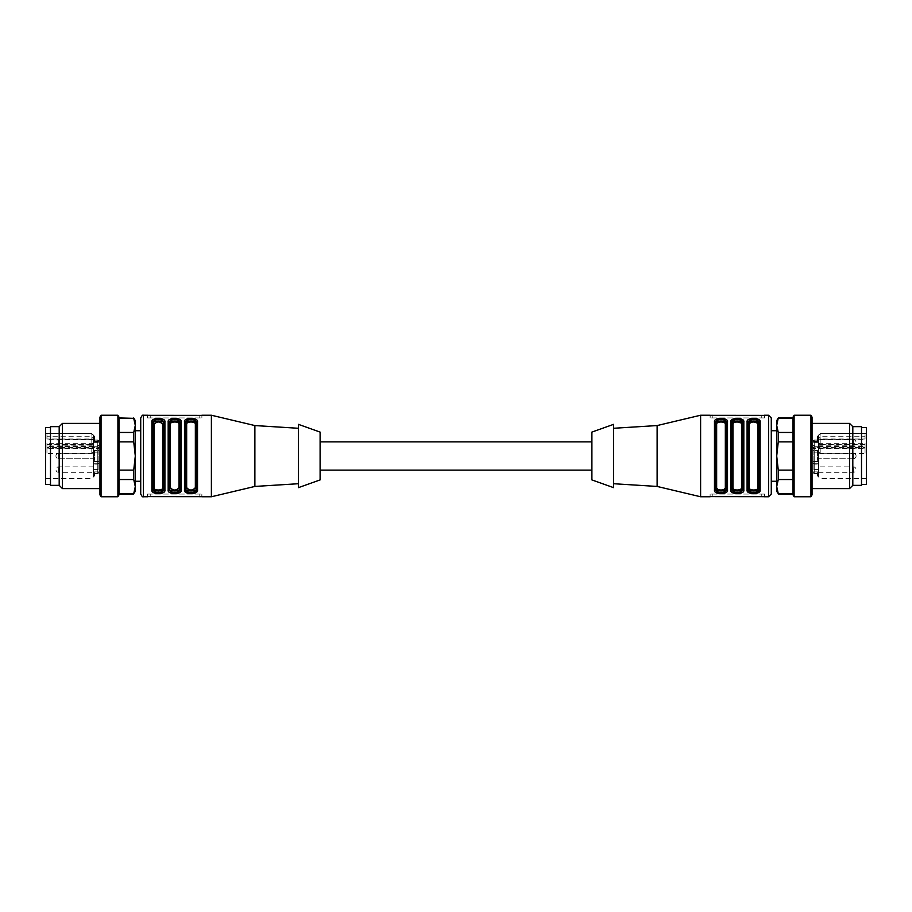 <?xml version="1.0" encoding="UTF-8"?>
<svg xmlns="http://www.w3.org/2000/svg" width="912" height="912" viewBox="0 0 912 912"><rect width="100%" height="100%" fill="white"/><g stroke="black" fill="none" stroke-linecap="round" stroke-linejoin="round"><path stroke-width="0.68" stroke-dasharray="4.56 3.42" d="M866.4 471.949L866.4 433.439L866.4 471.949M818.566 444.041L820.196 443.266L865.043 443.266L865.043 447.325L820.196 447.325L818.566 448.1L818.566 435.07L818.566 439.31L865.043 438.991L865.043 433.588L865.043 436.745L820.196 436.745L820.196 444.247L865.043 444.247L865.043 453.424L865.043 444.247M818.566 448.1L818.566 476.93L818.566 451.44L820.196 453.424L865.043 453.424M820.196 443.266L820.196 433.439L865.043 433.588M320.101 470.136L320.101 441.864L320.101 470.136M591.899 470.136L591.899 441.864L591.899 470.136M866.4 427.466L866.4 484.534M861.509 476.178L861.509 427.466L861.509 476.178M861.509 485.355L861.509 426.645M852.811 485.355L852.811 426.645M849.551 488.615L849.551 423.385M812.045 427.751L812.045 488.615L812.045 427.751M812.045 494.885L812.045 417.115M810.95 496.766L810.95 415.234M794.101 496.766L794.101 415.234M793.018 494.885L793.018 417.115M793.018 493.666L793.018 479.541L793.018 493.666L778.278 493.666L776.705 486.598L778.278 479.541L793.018 479.541L793.018 441.875L793.018 479.541M793.018 441.875L793.018 418.334L793.018 441.875L778.278 441.875L778.278 432.459L776.705 425.402L778.278 418.334L793.018 418.334M778.278 479.541L778.278 470.125L776.705 456L778.278 441.875M793.018 470.125L778.278 470.125M793.018 432.459L778.278 432.459M776.705 491.329L776.705 420.671M726.431 488.547L726.431 489.197L726.431 488.547C727.263 491.796 714.723 491.796 715.555 488.547L714.472 490.109L714.472 421.891L715.555 422.803C715.396 418.334 726.59 418.334 726.431 422.803L726.431 489.197C726.59 493.666 715.396 493.666 715.555 489.197L715.555 423.453C714.723 420.204 727.263 420.204 726.431 423.453L726.431 488.547L725.336 487.635C722.441 490.827 719.545 490.827 716.65 487.635L715.555 488.547L715.555 423.453L716.65 424.365L716.65 487.635M726.431 423.453L725.336 424.365C726.009 421.196 715.977 421.196 716.65 424.365M741.65 487.635L741.65 424.365L742.733 422.803L742.733 489.197C742.892 493.666 731.709 493.666 731.869 489.197L731.869 422.803C731.709 418.334 742.892 418.334 742.733 422.803L742.733 488.547L741.65 487.635C738.743 490.827 735.847 490.827 732.952 487.635L731.869 488.547L731.869 423.453L732.952 424.365L732.952 487.635M741.65 424.365C742.322 421.196 732.279 421.196 732.952 424.365M759.046 488.547L759.046 422.803L759.046 488.547C759.878 491.796 747.338 491.796 748.171 488.547L748.171 423.453L749.265 424.365L749.265 487.635C748.592 490.804 758.624 490.804 757.952 487.635L757.952 424.365L759.046 423.453L759.046 488.547L757.952 487.635M749.265 424.365C752.161 421.173 755.056 421.173 757.952 424.365M776.705 434.112L776.705 481.274L776.705 434.112M742.733 456L742.733 488.547C743.576 491.796 731.025 491.796 731.869 488.547L731.869 422.803L734.627 421.23M749.265 487.635L748.171 488.547L748.171 423.453L750.941 421.23M771.278 434.112L771.278 481.274L771.278 434.112M764.484 417.947L710.117 417.947L764.484 417.947L764.484 415.325L764.484 417.947M742.733 488.547L742.733 489.197L742.733 488.547M749.117 492.833L747.088 490.109L748.171 489.197L748.171 423.453M764.484 494.053L710.117 494.053L764.484 494.053L764.484 496.675L764.484 494.053M771.278 417.947L771.278 494.053M715.555 489.197L715.555 488.547M741.787 419.167L743.827 421.891L743.827 490.109C744.785 494.749 729.817 494.749 730.774 490.109L731.869 488.547M762.512 415.587L712.842 415.598L712.842 417.947L712.842 415.598M710.231 415.382L710.117 417.947L710.117 415.325M714.472 421.891C713.515 417.251 728.471 417.251 727.514 421.891L727.514 490.109L726.431 489.197M726.431 422.803L727.514 421.891M727.514 490.109C728.471 494.749 713.515 494.749 714.472 490.109M731.869 422.803L730.774 421.891L730.774 490.109M732.838 419.155L734.411 418.642M737.352 418.346L740.248 418.654M742.733 422.803L743.827 421.891M743.827 490.109L742.733 489.197M759.046 489.197L760.129 490.109L760.129 421.891L759.046 422.803M758.077 492.845L756.504 493.358M753.551 493.654L750.667 493.346M747.088 490.109L747.088 421.891L748.171 422.803M747.088 421.891L756.55 418.654M758.1 419.167L760.129 421.891M710.117 494.053L710.117 496.675L710.117 494.053M712.09 496.413L761.759 496.402L761.759 494.053L761.759 496.402M700.61 415.234L700.61 496.766M657.119 425.562L657.119 486.438M613.639 424.342L613.639 487.658M591.899 432.083L591.899 479.917M865.043 436.745L865.043 438.991L818.566 438.991L818.566 437.942L818.566 451.44M818.566 438.626L818.566 436.027L818.566 438.718L817.483 438.718L817.483 436.027L817.483 440.542L817.483 438.672L818.566 438.718L817.483 438.626M818.566 438.296L817.483 438.296M818.566 436.392L817.483 436.027L818.566 436.392M818.566 455.384L818.566 451.634L818.566 455.384L817.483 455.384L817.483 451.634L818.566 451.85L817.483 452.078L817.483 455.384L818.566 455.384M818.566 454.085L818.566 453.173L817.483 453.173L817.483 454.085L818.566 454.085L818.566 453.287L818.566 458.713L818.566 454.073M818.566 451.634L818.566 452.329L817.483 452.329L817.483 451.634L818.566 451.634M818.566 453.72L817.483 453.731M818.566 448.214L818.566 450.562L814.222 450.562L818.566 450.562L818.566 463.729L818.566 461.438L814.222 461.438A1.083 1.083 0 0 0 813.128 462.521L813.128 449.479A1.083 1.083 0 0 0 814.222 450.562A1.083 1.083 0 0 1 813.128 449.479L813.128 462.521A1.083 1.083 0 0 1 814.222 461.438A1.083 1.083 0 0 0 813.128 462.521A1.083 1.083 0 0 1 814.222 461.438L814.222 440.143L818.566 440.143L818.566 448.214L813.128 448.693M818.566 441.602L814.222 441.602L814.222 447.849L818.566 447.849L818.566 440.143M818.566 447.849L818.566 461.438L814.222 461.438L814.222 473.385L818.566 473.522L818.566 463.729L818.566 473.385L814.222 473.385L814.222 463.729L818.566 463.729L814.222 463.729L814.222 447.61L818.566 447.61M818.566 471.892L818.566 464.151L818.566 471.892L814.222 471.892L814.222 464.151L814.222 471.892L818.566 471.892M818.566 440.485L818.566 445.124L818.566 440.485M818.566 471.515L818.566 466.876L818.566 471.515M818.566 456.992L818.566 460.321L818.566 456.878L817.483 456.878L817.483 460.321L817.483 456.992L818.566 456.992M818.566 475.414L818.566 472.769L818.566 475.825L817.483 475.825L817.483 475.061L817.483 476.144L817.483 475.414M818.566 437.942L820.196 436.745M818.566 445.432L820.196 444.247M820.196 433.588L818.566 435.571M813.128 472.393L813.128 472.439A1.083 0.992 -0 0 0 814.222 473.385L814.222 473.385A1.083 0.992 -0 0 1 813.128 472.393L814.222 473.522L814.222 471.892L814.222 473.522L818.566 473.522L814.222 473.522L813.128 472.439M813.128 469.589L813.128 463.068L813.128 469.589L814.222 469.589L813.128 469.589M818.566 457.231L817.483 457.231L818.566 457.243M818.566 460.321L817.483 460.321M818.566 459.944L817.483 459.944M818.566 457.539L817.483 457.539M818.566 456.878L817.483 456.878M818.566 453.07L817.483 453.07M818.566 453.401L817.483 453.401M818.566 452.888L817.483 452.888M817.483 453.275L818.566 453.264L817.483 453.275M818.566 474.685L818.566 473.305L818.566 474.685L817.483 474.685L817.483 473.727L817.483 475.038L817.483 472.769L817.483 474.685M818.566 473.727L817.483 473.727L818.566 473.704M818.566 473.305L817.483 473.305L818.566 473.351M818.566 476.144L817.483 476.144M818.566 475.768L817.483 475.768M818.566 475.038L817.483 475.038L818.566 475.061M818.566 472.769L817.483 472.769M818.566 473.077L817.483 473.077M818.566 475.483L817.483 475.483M818.566 475.825L817.483 475.825M818.566 438.672L817.483 438.672L818.566 438.683M818.566 440.188L817.483 440.188M818.566 440.542L817.483 440.542M818.566 438.512L817.483 438.512M818.566 436.529L817.483 436.529L818.566 436.529M818.566 436.814L817.483 436.814M865.043 447.325L865.043 443.266M45.6 471.949L45.6 433.439L45.6 471.949M93.434 444.041L91.804 443.266L46.957 443.266L46.957 447.325L91.804 447.325L93.434 448.1L93.434 435.07L93.434 439.31L46.957 438.991L46.957 433.588L46.957 436.745L91.804 436.745L91.804 444.247L46.957 444.247L46.957 453.424L46.957 444.247M93.434 448.1L93.434 476.93L93.434 451.44L91.804 453.424L46.957 453.424M91.804 443.266L91.804 433.439L46.957 433.588M45.6 484.534L45.6 427.466M50.491 476.178L50.491 427.466L50.491 476.178M50.491 426.645L50.491 485.355M59.189 426.645L59.189 485.355M62.449 423.385L62.449 488.615M99.955 427.751L99.955 488.615L99.955 427.751M99.955 417.115L99.955 494.885M101.05 415.234L101.05 496.766M117.899 415.234L117.899 496.766M118.982 417.115L118.982 494.885M118.982 493.666L118.982 479.541L118.982 493.666L133.722 494.053M118.982 479.541L118.982 441.875L118.982 479.541L133.722 479.541L135.295 486.598L133.722 493.666M118.982 441.875L118.982 418.334L118.982 441.875L133.722 441.875L135.295 456L133.722 470.125L118.982 470.125M118.982 418.334L133.722 418.334L135.295 425.402L133.722 432.459L118.982 432.459M133.722 432.459L133.722 441.875M133.722 470.125L133.722 479.541M135.295 420.671L135.295 491.329M135.295 434.112L135.295 481.274L135.295 434.112M186.664 487.635C185.991 490.804 196.023 490.804 195.35 487.635L196.445 488.547L196.445 423.453L195.35 424.365C196.023 421.196 185.991 421.196 186.664 424.365L185.569 423.453L185.569 488.547L186.664 487.635L186.664 424.365M170.35 487.635C169.678 490.804 179.721 490.804 179.048 487.635L180.131 488.547L180.131 423.453L179.048 424.365C179.721 421.196 169.678 421.196 170.35 424.365L169.267 423.453L169.267 488.547L170.35 487.635L170.35 424.365M154.048 424.365L154.048 487.635C153.376 490.804 163.408 490.804 162.735 487.635L163.829 488.547L163.829 423.453L162.735 424.365C163.408 421.196 153.376 421.196 154.048 424.365L152.954 423.453L152.954 488.547L152.954 423.453C152.122 420.204 164.662 420.204 163.829 423.453L163.829 489.197C163.989 493.666 152.794 493.666 152.954 489.197L152.954 488.547L158.392 491.055M140.722 434.112L140.722 481.274L140.722 434.112M196.445 488.547C197.277 491.796 184.737 491.796 185.569 488.547L185.569 423.453C184.737 420.204 197.277 420.204 196.445 423.453L196.445 489.197L197.528 490.109L197.528 421.891C198.485 417.251 183.529 417.251 184.486 421.891L185.569 422.803M180.131 488.547C180.975 491.796 168.424 491.796 169.267 488.547L169.267 423.453C168.424 420.204 180.975 420.204 180.131 423.453L180.131 488.547M154.048 487.635L152.954 488.547M147.516 417.947L201.883 417.947L147.516 417.947L147.516 415.325L147.516 417.947M196.445 489.197L196.445 423.453M186.538 492.845L184.486 490.109L185.569 489.197L185.569 456M181.226 421.891L180.131 422.803L180.131 489.197L181.226 490.109C182.183 494.749 167.215 494.749 168.173 490.109L169.267 489.197L169.267 422.803L168.173 421.891C167.215 417.251 182.183 417.251 181.226 421.891L181.226 490.109M169.267 488.547L169.267 489.197M163.829 423.453L163.829 489.197L164.912 490.109C165.881 494.749 150.913 494.749 151.871 490.109L152.954 489.197L152.954 423.453M147.516 494.053L201.883 494.053L147.516 494.053L147.516 496.675L147.516 494.053M140.722 494.053L140.722 417.947M163.829 489.197L163.829 488.547M151.871 490.109L151.871 421.891L152.954 422.803C152.794 418.334 163.989 418.334 163.829 422.803L164.912 421.891L164.912 490.109M201.883 417.947L201.883 415.325L201.883 417.947M199.91 415.587L150.241 415.598L150.241 417.947L150.241 415.598M149.488 496.413L199.158 496.402L199.158 494.053L199.158 496.402M201.769 496.618L201.883 494.053L201.883 496.675M195.499 492.833L193.948 493.346M191.053 493.654L188.111 493.358M196.445 422.803L197.528 421.891M151.871 421.891C150.913 417.251 165.87 417.251 164.912 421.891M211.39 496.766L211.39 415.234M254.881 486.438L254.881 425.562M298.361 456L298.361 483.725L298.361 456M298.361 487.658L298.361 424.342M320.101 479.917L320.101 432.083M46.957 436.745L46.957 438.991L93.434 438.991L93.434 437.942L93.434 451.44M93.434 438.626L93.434 436.027L93.434 438.718L94.517 438.718L94.517 436.027L94.517 440.542L94.517 438.672L93.434 438.718L94.517 438.626M93.434 438.296L94.517 438.296M93.434 436.392L94.517 436.027L93.434 436.392M93.434 455.384L93.434 451.634L93.434 455.384L94.517 455.384L94.517 451.634L93.434 451.85L94.517 452.078L94.517 455.384L93.434 455.384M93.434 454.085L93.434 453.173L94.517 453.173L94.517 454.085L93.434 454.085L93.434 453.287L93.434 458.713L93.434 454.073M93.434 451.634L93.434 452.329L94.517 452.329L94.517 451.634L93.434 451.634M93.434 453.72L94.517 453.731M93.434 448.214L93.434 450.562L97.778 450.562L93.434 450.562L93.434 463.729L93.434 461.438L97.778 461.438A1.083 1.083 0 0 1 98.872 462.521L98.872 449.479A1.083 1.083 0 0 1 97.778 450.562A1.083 1.083 0 0 0 98.872 449.479L98.872 462.521A1.083 1.083 0 0 0 97.778 461.438A1.083 1.083 0 0 1 98.872 462.521A1.083 1.083 0 0 0 97.778 461.438L97.778 440.143L93.434 440.143L93.434 448.214L98.872 448.693M93.434 441.602L97.778 441.602L97.778 447.849L93.434 447.849L93.434 440.143M93.434 447.849L93.434 461.438L97.778 461.438L97.778 473.385L93.434 473.522L93.434 463.729L93.434 473.385L97.778 473.385L97.778 463.729L93.434 463.729L97.778 463.729L97.778 447.61L93.434 447.61M93.434 471.892L93.434 464.151L93.434 471.892L97.778 471.892L97.778 464.151L97.778 471.892L93.434 471.892M93.434 440.485L93.434 445.124L93.434 440.485M93.434 471.515L93.434 466.876L93.434 471.515M93.434 456.992L93.434 460.321L93.434 456.878L94.517 456.878L94.517 460.321L94.517 456.992L93.434 456.992M93.434 475.414L93.434 472.769L93.434 475.825L94.517 475.825L94.517 475.061L94.517 476.144L94.517 475.414M93.434 437.942L91.804 436.745M93.434 445.432L91.804 444.247M91.804 433.588L93.434 435.571M98.872 472.393L98.872 472.439A1.083 0.992 0 0 1 97.778 473.385L97.778 473.385A1.083 0.992 0 0 0 98.872 472.393L97.778 473.522L97.778 471.892L97.778 473.522L93.434 473.522L97.778 473.522L98.872 472.439M98.872 469.589L98.872 463.068L98.872 469.589L97.778 469.589L98.872 469.589M93.434 457.231L94.517 457.231L93.434 457.243M93.434 460.321L94.517 460.321M93.434 459.944L94.517 459.944M93.434 457.539L94.517 457.539M93.434 456.878L94.517 456.878M93.434 453.07L94.517 453.07M93.434 453.401L94.517 453.401M93.434 452.888L94.517 452.888M94.517 453.275L93.434 453.264L94.517 453.275M93.434 474.685L93.434 473.305L93.434 474.685L94.517 474.685L94.517 473.727L94.517 475.038L94.517 472.769L94.517 474.685M93.434 473.727L94.517 473.727L93.434 473.704M93.434 473.305L94.517 473.305L93.434 473.351M93.434 476.144L94.517 476.144M93.434 475.768L94.517 475.768M93.434 475.038L94.517 475.038L93.434 475.061M93.434 472.769L94.517 472.769M93.434 473.077L94.517 473.077M93.434 475.483L94.517 475.483M93.434 475.825L94.517 475.825M93.434 438.672L94.517 438.672L93.434 438.683M93.434 440.188L94.517 440.188M93.434 440.542L94.517 440.542M93.434 438.512L94.517 438.512M93.434 436.529L94.517 436.529L93.434 436.529M93.434 436.814L94.517 436.814M46.957 447.325L46.957 443.266M820.196 453.424L820.196 447.325M725.336 487.635L725.336 424.365M761.759 417.947L761.759 415.598L761.759 417.947M712.842 494.053L712.842 496.402L712.842 494.053M768.554 415.234L768.554 496.766M813.128 448.932L814.222 447.849L814.222 441.716L818.566 441.716L814.222 441.716L814.222 445.307L818.566 445.307M818.566 452.158L814.222 452.158A1.083 0.764 180 0 1 813.128 451.383M818.566 469.589L814.222 469.589L818.566 469.589M818.566 442.411L813.128 442.411M818.566 446.253L814.222 446.253A1.083 0.764 180 0 0 813.128 447.028M813.128 441.123A1.083 0.98 0 0 1 814.222 440.143L814.222 441.602L813.128 441.602M814.222 441.716L814.222 441.716A1.083 0.764 180 0 0 813.128 442.48A1.083 0.764 180 0 1 814.222 441.716M813.128 446.071A1.083 0.764 180 0 1 814.222 445.307L814.222 447.61A1.083 0.764 180 0 1 813.128 446.846M814.222 463.729L813.128 463.285L814.222 463.729M814.222 471.892L813.128 471.892L814.222 471.892M818.566 457.436L817.483 457.436M818.566 454.005L817.483 454.005M818.566 452.956L817.483 452.956M818.566 437.372L817.483 437.372M818.566 448.567L865.043 448.567M865.043 444.497L818.566 444.497M818.566 445.979L865.043 445.979M865.043 448.123L818.566 448.123M818.566 446.492L865.043 446.492M865.043 448.02L818.566 448.02M853.358 440.485L853.358 445.124L853.358 440.485M853.358 467.662L853.358 472.302L853.358 467.662M853.358 454.073L853.358 458.713L853.358 454.073M91.804 453.424L91.804 447.325M195.35 487.635L195.35 424.365M179.048 487.635L179.048 424.365M162.735 424.365L162.735 487.635M199.158 417.947L199.158 415.598L199.158 417.947M150.241 494.053L150.241 496.402L150.241 494.053M143.446 496.766L143.446 415.234M184.486 490.109L184.486 421.891M168.173 490.109L168.173 421.891M98.872 448.932L97.778 447.849L97.778 441.716L93.434 441.716L97.778 441.716L97.778 445.307L93.434 445.307M93.434 452.158L97.778 452.158A1.083 0.764 180 0 0 98.872 451.383M93.434 469.589L97.778 469.589L93.434 469.589M93.434 442.411L98.872 442.411M93.434 446.253L97.778 446.253A1.083 0.764 180 0 1 98.872 447.028M98.872 441.123A1.083 0.98 0 0 0 97.778 440.143L97.778 441.602L98.872 441.602M97.778 441.716L97.778 441.716A1.083 0.764 180 0 1 98.872 442.48A1.083 0.764 180 0 0 97.778 441.716M98.872 446.071A1.083 0.764 180 0 0 97.778 445.307L97.778 447.61A1.083 0.764 180 0 0 98.872 446.846M97.778 463.729L98.872 463.285L97.778 463.729M97.778 471.892L98.872 471.892L97.778 471.892M93.434 457.436L94.517 457.436M93.434 454.005L94.517 454.005M93.434 452.956L94.517 452.956M93.434 437.372L94.517 437.372M93.434 448.567L46.957 448.567M46.957 444.497L93.434 444.497M93.434 445.979L46.957 445.979M46.957 448.123L93.434 448.123M93.434 446.492L46.957 446.492M46.957 448.02L93.434 448.02M58.642 440.485L58.642 445.124L58.642 440.485M58.642 467.662L58.642 472.302L58.642 467.662M58.642 454.073L58.642 458.713L58.642 454.073M866.4 433.439L820.196 433.439L818.566 435.07M866.4 478.561L820.196 478.561L818.566 476.93M813.128 463.068L814.222 464.151L818.566 464.151M813.128 441.066L814.222 439.972L818.566 439.972M813.128 442.32L814.222 441.237L818.566 441.237M818.566 457.072L817.483 457.072M818.566 454.871L817.483 454.871M818.566 451.36L817.483 451.36M818.566 438.125L817.483 438.125M818.566 436.027L817.483 436.027M818.566 438.729L817.483 438.729M818.566 448.693L865.043 448.693M818.566 439.31L865.043 439.31M818.566 445.124L853.358 445.124A2.713 2.713 0 0 0 856.072 442.411A2.713 2.713 0 0 0 853.358 439.698L818.566 439.698M818.566 472.302L853.358 472.302A2.713 2.713 0 0 0 856.072 469.589A2.713 2.713 0 0 0 853.358 466.876L818.566 466.876M853.358 458.713A2.713 2.713 0 0 0 856.072 456A2.713 2.713 0 0 0 853.358 453.287L818.566 453.287L853.358 453.287A2.713 2.713 0 0 1 856.072 456A2.713 2.713 0 0 1 853.358 458.713L818.566 458.713L853.358 458.713M45.6 478.561L91.804 478.561L93.434 476.93M45.6 433.439L91.804 433.439L93.434 435.07M98.872 463.068L97.778 464.151L93.434 464.151M98.872 441.066L97.778 439.972L93.434 439.972M98.872 442.32L97.778 441.237L93.434 441.237M93.434 457.072L94.517 457.072M93.434 454.871L94.517 454.871M93.434 451.36L94.517 451.36M93.434 438.125L94.517 438.125M93.434 436.027L94.517 436.027M93.434 438.729L94.517 438.729M93.434 448.693L46.957 448.693M93.434 439.31L46.957 439.31M93.434 439.698L58.642 439.698A2.713 2.713 0 0 0 55.928 442.411A2.713 2.713 0 0 0 58.642 445.124L93.434 445.124M93.434 466.876L58.642 466.876A2.713 2.713 0 0 0 55.928 469.589A2.713 2.713 0 0 0 58.642 472.302L93.434 472.302M58.642 453.287A2.713 2.713 0 0 0 55.928 456A2.713 2.713 0 0 0 58.642 458.713L93.434 458.713L58.642 458.713A2.713 2.713 0 0 1 55.928 456A2.713 2.713 0 0 1 58.642 453.287L93.434 453.287L58.642 453.287"/><path stroke-width="1.37" d="M320.101 470.136L591.899 470.136M861.509 484.534L866.4 484.534L866.4 427.466L861.509 427.466M852.811 426.645L861.509 426.645L861.509 485.355L852.811 485.355L849.551 488.615L849.551 423.385L852.811 426.645L852.811 485.355M812.045 417.115L812.045 494.885L810.95 496.766L810.95 415.234L812.045 417.115M794.101 496.766L793.018 494.885L793.018 417.115L794.101 415.234L794.101 496.766L810.95 496.766M778.278 432.459L778.278 441.875L776.705 456L776.705 420.671L778.278 417.947L776.705 425.402L778.278 432.459L793.018 432.459M793.018 418.334L778.278 418.334M793.018 441.875L778.278 441.875M778.278 470.125L778.278 479.541L776.705 486.598L776.705 456L778.278 470.125L793.018 470.125M793.018 479.541L778.278 479.541M778.278 493.666L776.705 491.329L776.705 486.598L778.278 493.666L793.018 493.666M725.336 487.635C726.009 490.804 715.977 490.804 716.65 487.635L715.555 488.547C714.723 491.796 727.263 491.796 726.431 488.547L725.336 487.635L725.336 424.365L726.431 423.453C727.263 420.204 714.723 420.204 715.555 423.453L716.65 424.365C715.977 421.196 726.009 421.196 725.336 424.365M741.65 487.635C742.322 490.804 732.279 490.804 732.952 487.635L731.869 488.547C731.025 491.796 743.576 491.796 742.733 488.547L741.65 487.635L741.65 424.365L742.733 423.453C743.576 420.204 731.025 420.204 731.869 423.453L732.952 424.365C732.279 421.196 742.322 421.196 741.65 424.365M757.952 487.635C758.624 490.804 748.592 490.804 749.265 487.635L748.171 488.547C747.338 491.796 759.878 491.796 759.046 488.547L757.952 487.635L757.952 424.365L759.046 423.453C759.878 420.204 747.338 420.204 748.171 423.453L749.265 424.365C748.592 421.196 758.624 421.196 757.952 424.365M734.627 421.23L742.733 423.442L742.733 456L742.733 422.803C742.892 418.334 731.709 418.334 731.869 422.803L731.869 488.547M750.941 421.23L759.046 423.453L759.046 422.803C759.206 418.334 748.011 418.334 748.171 422.803C748.011 418.334 759.206 418.334 759.046 422.803L760.129 421.891C761.087 417.251 746.13 417.251 747.088 421.891L748.171 422.803L748.171 489.197C748.011 493.666 759.206 493.666 759.046 489.197C759.206 493.666 748.011 493.666 748.171 489.197L747.088 490.109C746.119 494.749 761.087 494.749 760.129 490.109L758.077 492.845M726.431 488.547L726.431 423.453M715.555 423.453L715.555 488.547M748.171 423.453L748.171 422.803L748.171 423.453M768.554 415.234L768.554 496.766L771.278 494.053L771.278 417.947L768.554 415.234L764.484 415.234M715.555 489.197C715.396 493.666 726.59 493.666 726.431 489.197L726.431 422.803C726.59 418.334 715.396 418.334 715.555 422.803L715.555 489.197L714.472 490.109C713.515 494.749 728.471 494.749 727.514 490.109L726.431 489.197M742.733 422.803L743.827 421.891C744.785 417.251 729.817 417.251 730.774 421.891L730.774 490.109L731.869 489.197C731.709 493.666 742.892 493.666 742.733 489.197L742.733 456M760.129 421.891L760.129 490.109L759.046 489.197L759.046 422.803M710.117 415.325L764.37 415.382M712.796 415.598L712.09 415.587M731.869 422.803L730.774 421.891L732.838 419.155M734.411 418.642L737.352 418.346M740.248 418.654L741.787 419.167M756.504 493.358L753.551 493.654M750.667 493.346L749.117 492.833M756.55 418.654L758.1 419.167M764.484 496.675L710.231 496.618M761.816 496.402L762.512 496.413M726.431 422.803L727.514 421.891C728.471 417.251 713.515 417.251 714.472 421.891L714.472 490.109M715.555 422.803L714.472 421.891M730.774 490.109C729.817 494.749 744.785 494.749 743.827 490.109L742.733 489.197M710.117 496.766L700.61 496.766L700.61 415.234L710.117 415.234M613.639 483.725L657.119 486.438L657.119 425.562L700.61 415.234M613.639 487.658L613.639 424.342L591.899 432.083L591.899 479.917L613.639 487.658M50.491 427.466L45.6 427.466L45.6 484.534L50.491 484.534M50.491 485.355L50.491 426.645L59.189 426.645L62.449 423.385L62.449 488.615L59.189 485.355L50.491 485.355M59.189 485.355L59.189 426.645M99.955 422.324L99.955 417.115L101.05 415.234L101.05 496.766L99.955 494.885L99.955 422.324M117.899 415.234L118.982 417.115L118.982 494.885L117.899 496.766L117.899 415.234L101.05 415.234M118.982 493.666L133.722 493.666L135.295 486.598L133.722 479.541L118.982 479.541M133.722 479.541L133.722 470.125L135.295 456L133.722 441.875L118.982 441.875M118.982 470.125L133.722 470.125M133.722 441.875L133.722 432.459L135.295 425.402L133.722 418.334L118.982 418.334M118.982 432.459L133.722 432.459M133.722 418.334L118.982 417.947M133.722 417.947L135.295 420.671L135.295 491.329L133.722 493.666M185.569 456L185.569 422.803C185.41 418.334 196.604 418.334 196.445 422.803L197.528 421.891L197.528 490.109L196.445 488.547C197.277 491.796 184.737 491.796 185.569 488.547L186.664 487.635C189.559 490.827 192.455 490.827 195.35 487.635L196.445 489.197L196.445 422.803C196.604 418.334 185.41 418.334 185.569 422.803L185.569 489.197C185.41 493.666 196.604 493.666 196.445 489.197C196.604 493.666 185.41 493.666 185.569 489.197L184.486 490.109C183.529 494.749 198.485 494.749 197.528 490.109L195.499 492.833M196.445 422.803L196.445 423.453C197.277 420.204 184.737 420.204 185.569 423.453L186.664 424.365C185.991 421.196 196.023 421.196 195.35 424.365L195.35 487.635M170.35 487.635C173.257 490.827 176.153 490.827 179.048 487.635L180.131 488.547C180.975 491.796 168.424 491.796 169.267 488.547L170.35 487.635L170.35 424.365C169.678 421.196 179.721 421.196 179.048 424.365L179.048 487.635M162.735 424.365L162.735 487.635C163.408 490.804 153.376 490.804 154.048 487.635L154.048 424.365L152.954 422.803L152.954 489.197C152.794 493.666 163.989 493.666 163.829 489.197L163.829 422.803C163.989 418.334 152.794 418.334 152.954 422.803L152.954 423.453C152.122 420.204 164.662 420.204 163.829 423.453L162.735 424.365C159.839 421.173 156.944 421.173 154.048 424.365M196.445 423.453L195.35 424.365M170.35 424.365L169.267 423.453C168.424 420.204 180.975 420.204 180.131 423.453L179.048 424.365M152.954 422.803L151.871 421.891L151.871 490.109L154.048 487.635M152.954 488.547C152.122 491.796 164.662 491.796 163.829 488.547L158.392 491.055M162.735 487.635L164.912 490.109L164.912 421.891L163.829 423.453M168.173 421.891L169.267 422.803C169.108 418.334 180.291 418.334 180.131 422.803L181.226 421.891C182.183 417.251 167.215 417.251 168.173 421.891L168.173 490.109C167.215 494.749 182.183 494.749 181.226 490.109L180.131 489.197L180.131 422.803C180.291 418.334 169.108 418.334 169.267 422.803L169.267 489.197C169.108 493.666 180.291 493.666 180.131 489.197C180.291 493.666 169.108 493.666 169.267 489.197L169.267 488.547M143.446 496.766L143.446 415.234C142.796 414.675 141.896 415.587 140.722 417.947L140.722 494.053C141.896 496.413 142.796 497.325 143.446 496.766L147.516 496.766M147.516 415.325L201.769 415.382M150.241 415.598L149.488 415.587M197.528 421.891C198.485 417.251 183.529 417.251 184.486 421.891L184.486 490.109M185.569 422.803L184.486 421.891M168.173 490.109L169.267 489.197M151.871 490.109C150.913 494.749 165.87 494.749 164.912 490.109M164.912 421.891C165.87 417.251 150.913 417.251 151.871 421.891M199.204 496.402L199.91 496.413M201.883 496.675L147.63 496.618M193.948 493.346L191.053 493.654M188.111 493.358L186.538 492.845M201.883 415.234L211.39 415.234L211.39 496.766L201.883 496.766M298.361 428.275L254.881 425.562L254.881 486.438L211.39 496.766M298.361 456L298.361 487.658L320.101 479.917L320.101 432.083L298.361 424.342L298.361 456M716.65 487.635L716.65 424.365M732.952 487.635L732.952 424.365M749.265 424.365L749.265 487.635M727.514 490.109L727.514 421.891M743.827 490.109L743.827 421.891M747.088 421.891L747.088 490.109M186.664 487.635L186.664 424.365M181.226 490.109L181.226 421.891M320.101 441.864L591.899 441.864M812.045 488.615L849.551 488.615M812.045 423.385L849.551 423.385M794.101 415.234L810.95 415.234M778.278 417.947L793.018 417.947M778.278 494.053L793.018 494.053M776.705 430.726L771.278 430.726M776.705 481.274L771.278 481.274M768.554 496.766L764.484 496.766M657.119 486.438L700.61 496.766M613.639 428.275L657.119 425.562M99.955 423.385L62.449 423.385M99.955 488.615L62.449 488.615M117.899 496.766L101.05 496.766M133.722 494.053L118.982 494.053M135.295 481.274L140.722 481.274M135.295 430.726L140.722 430.726M143.446 415.234L147.516 415.234M254.881 425.562L211.39 415.234M298.361 483.725L254.881 486.438"/></g></svg>
